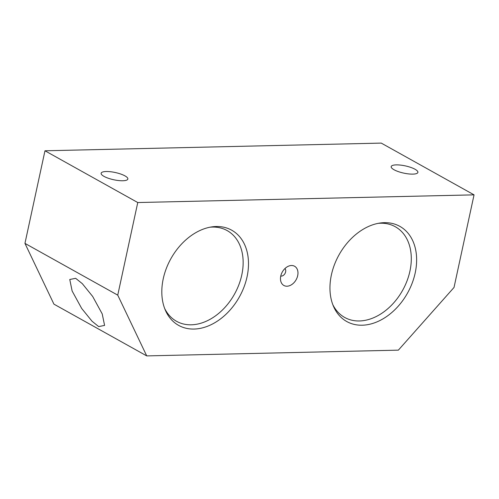 <?xml version="1.0" encoding="UTF-8"?>
<svg xmlns="http://www.w3.org/2000/svg" width="499" height="499" viewBox="0 0 499 499"><rect width="100%" height="100%" fill="white"/><g stroke="black" fill="none" stroke-linecap="round" stroke-linejoin="round"><path stroke-width="0.75" d="M362.212 325.211A54.485 39.228 -60.8 0 1 333.494 306.349A54.485 39.228 -60.8 0 1 339.039 254.833A54.485 39.228 -60.8 0 1 379.957 223.047A54.485 39.228 -60.8 0 1 384.38 222.673A54.485 39.228 -60.8 0 1 415.187 272.984A54.485 39.228 -60.8 0 1 362.212 325.211M332.796 304.615A51.94 37.388 119.2 0 0 344.684 317.451A51.94 37.388 119.2 0 0 359.417 320.963A51.94 37.388 119.2 0 0 407.016 280.918A51.94 37.388 119.2 0 0 395.283 226.733A51.94 37.388 119.2 0 0 380.55 223.221A51.94 37.388 119.2 0 0 378.117 223.365M194.067 329.053A54.485 39.228 -60.8 0 1 165.35 310.191A54.485 39.228 -60.8 0 1 170.895 258.675A54.485 39.228 -60.8 0 1 211.813 226.889A54.485 39.228 -60.8 0 1 216.235 226.515A54.485 39.228 -60.8 0 1 247.049 276.826A54.485 39.228 -60.8 0 1 194.067 329.053M164.651 308.457A51.94 37.388 119.2 0 0 176.54 321.294A51.94 37.388 119.2 0 0 191.273 324.805A51.94 37.388 119.2 0 0 238.871 284.761A51.94 37.388 119.2 0 0 227.139 230.575A51.94 37.388 119.2 0 0 212.406 227.064A51.94 37.388 119.2 0 0 209.973 227.207M124.993 175.891A13.666 3.699 12.2 0 0 110.472 171.731A13.666 3.699 12.2 0 0 101.129 173.247A13.666 3.699 12.2 0 0 103.979 176.372A13.666 3.699 12.2 0 0 118.5 180.538A13.666 3.699 12.2 0 0 127.844 179.022A13.666 3.699 12.2 0 0 124.993 175.891M415.043 169.261A13.666 3.699 12.2 0 0 400.522 165.1A13.666 3.699 12.2 0 0 391.172 166.616A13.666 3.699 12.2 0 0 394.023 169.741A13.666 3.699 12.2 0 0 408.55 173.908A13.666 3.699 12.2 0 0 417.894 172.392A13.666 3.699 12.2 0 0 415.043 169.261M75.661 278.311L69.766 279.49L72.13 290.998L81.68 308.451L92.022 321.219L98.69 326.589L104.584 325.41L102.22 313.902L92.671 296.45L82.329 283.682L75.661 278.311M286.987 286.214A11.003 7.922 -60.8 0 1 280.787 281.249A11.003 7.922 -60.8 0 1 289.37 265.855A11.003 7.922 -60.8 0 1 291.46 265.505A11.003 7.922 -60.8 0 1 297.685 275.666A11.003 7.922 -60.8 0 1 286.987 286.214M280.769 276.041A4.372 3.15 119.2 0 0 281.374 276.097A4.372 3.15 119.2 0 0 285.197 273.153A4.372 3.15 119.2 0 0 284.929 268.574M146.725 355.899L53.929 304.147L24.95 243.381L117.745 295.14L146.725 355.899L398.358 350.148L454.028 287.449L474.05 194.853L137.761 202.538L44.972 150.785L381.255 143.101L474.05 194.853M117.745 295.14L137.761 202.538M24.95 243.381L44.972 150.785"/></g></svg>
